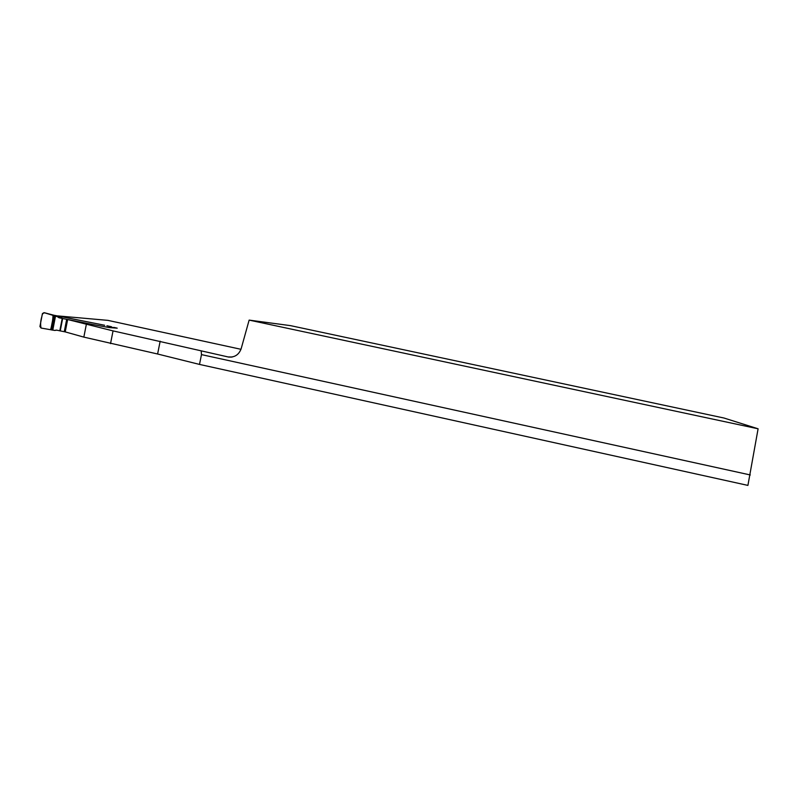 <?xml version="1.0" encoding="UTF-8"?>
<svg xmlns="http://www.w3.org/2000/svg" width="798" height="798" viewBox="0 0 798 798"><rect width="100%" height="100%" fill="white"/><g stroke="black" fill="none" stroke-linecap="round" stroke-linejoin="round"><path stroke-width="1.2" d="M56.808 330.192L54.693 330.442L56.369 330.103L64.947 331.848L67.371 319.479L95.171 324.986L67.65 319.519L65.227 331.898L83.84 337.115L157.605 354.003L199.5 364.417L747.916 485.403L758.1 428.795L723.986 418.022L290.542 325.644L249.136 320.108L758.1 428.795M249.136 320.108L241.166 348.706C238.961 354.631 234.802 357.424 228.707 357.075L113.047 330.891L67.65 319.519M240.986 349.305L107.91 320.367L57.656 315.898L104.648 325.265L54.882 315.429M106.942 325.754L111.53 326.761L106.942 325.754M114.254 327.459L117.216 328.168L109.286 327.599L98.294 325.564L108.099 327.34L114.284 327.469M98.294 325.564L95.171 324.986L98.294 325.564M201.206 351.08L201.485 354.611L199.5 364.417M750.3 474.96L201.485 354.611M54.025 315.35L54.863 315.489M54.693 330.442L41.057 328.038L39.92 326.532L42.434 313.574L44.05 312.656L61.875 317.833L58.992 317.754L57.376 316.686L61.875 317.833M67.371 319.479L58.992 317.754M44.05 312.656L57.376 316.686M41.057 328.038L50.593 329.714C52.06 324.477 52.867 319.699 53.037 315.36L47.132 313.554C43.97 312.128 42.214 313.095 41.875 316.467C40.558 320.706 40.289 324.567 41.057 328.038M228.048 356.955L232.358 356.975M83.84 337.115L86.314 324.527M157.605 354.003L160.169 341.195M110.533 343.629L113.047 330.891M55.192 315.459L54.513 315.4M64.259 331.729L66.683 319.35M60.229 330.941L62.643 318.542M59.79 330.851L62.214 318.452M52.778 330.163L55.511 316.128M52.279 330.083L55.032 315.988M51.521 329.963L54.294 315.769M53.546 315.529L50.763 329.783L53.556 315.539M228.707 357.075L231.689 357.095M55.132 315.449L54.483 315.39M54.853 315.479L44.01 312.646"/></g></svg>
